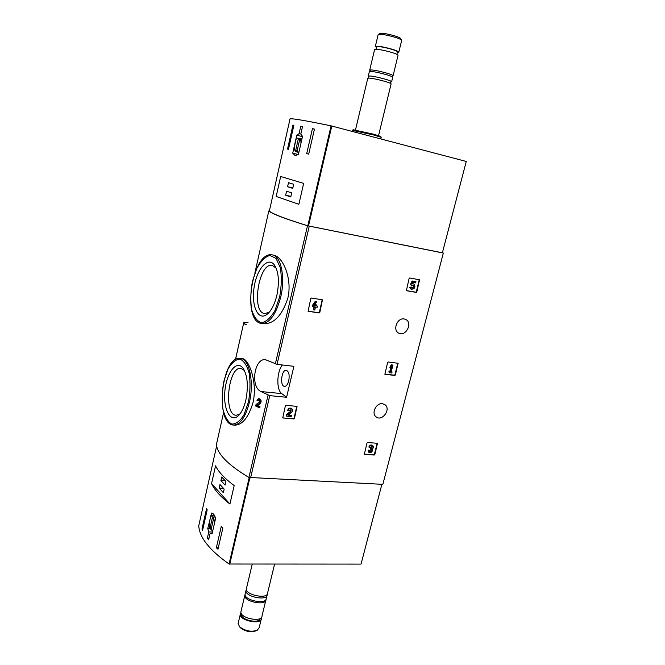 <?xml version="1.0" encoding="UTF-8"?>
<svg xmlns="http://www.w3.org/2000/svg" width="665" height="665" viewBox="0 0 665 665"><rect width="100%" height="100%" fill="white"/><g stroke="black" fill="none" stroke-linecap="round" stroke-linejoin="round"><path stroke-width="1" d="M285.368 405.816L286.033 405.293L297.072 406.406L294.437 418.418L293.789 418.933L282.741 417.894L285.368 405.816M366.997 442.998L367.612 442.508L377.496 443.306L374.836 454.552L374.229 455.043L364.337 454.303L366.997 442.998M293.905 366.324L277.039 364.37L265.593 359.74C254.612 357.562 249.899 386.398 260.929 391.544L269.757 395.633L286.582 397.271L293.905 366.324M442.4 252.742L443.339 253.066L382.849 484.344L248.918 477.437C228.428 465.184 217.58 454.278 216.383 444.71L216.408 444.619M443.339 253.066L307.488 225.768C284.57 218.619 271.669 213.689 268.793 210.98L269.358 211.021M382.408 403.697C376.174 402.716 371.07 413.331 376.074 416.83C382.018 422.009 391.411 409.116 384.944 404.669L382.408 403.697M404.187 318.959C397.371 317.504 392.408 329.948 398.559 333.024C405.426 337.388 413.165 323.065 405.858 319.516L404.187 318.959M409.108 278.469L409.731 277.987L419.557 279.774L416.822 291.918L416.207 292.401L406.365 290.688L409.108 278.469M387.604 362.492L388.219 362.009L398.086 363.281L395.384 374.96L394.769 375.451L384.894 374.245L387.604 362.492M310.771 298.552L311.444 298.036L322.467 299.815L319.807 312.459L319.142 312.966L308.111 311.27L310.771 298.552M252.958 402.766C257.854 382.442 248.768 358.593 242.301 358.618L240.339 358.385C249.209 358.601 254.329 382.117 249.383 402.433C245.526 417.221 240.24 424.76 233.531 425.06L234.762 425.151C242.417 424.952 248.486 417.495 252.958 402.766M258.693 398.668L256.998 400.372L257.746 400.779L258.652 399.873C259.666 400.505 259.782 401.386 259.001 402.525L256.05 404.47L255.693 406.032L259.766 407.903L260.032 406.772L257.546 405.409L260.156 403.713C261.628 401.577 261.412 399.923 259.5 398.742L258.693 398.668C260.597 399.84 260.813 401.502 259.342 403.638L260.156 403.713M287.812 298.269C292.683 278.203 282.484 256.2 273.465 255.111L272.218 254.886C280.996 255.784 285.543 277.189 280.688 297.155C275.967 314.62 269.599 323.398 261.578 323.489L263.448 323.747C273.922 324.063 282.043 315.576 287.812 298.269M248.028 322.608L243.847 322.209L245.551 324.794M258.959 407.836L259.225 406.697L256.732 405.342L259.342 403.638M256.732 405.342L257.546 405.409M257.746 400.779L258.552 400.854M259.225 406.697L260.032 406.772M245.875 400.014C243.988 407.878 241.27 413.306 237.729 416.29C229.849 422.716 222.983 408.077 224.936 390.488C226.599 372.874 236.266 359.956 242.675 367.728C247.505 374.869 248.577 385.625 245.875 400.014M240.04 413.871L236.266 415.268C223.107 415.359 228.211 365.75 241.046 368.452L244.454 370.538M276.856 295.302C274.545 304.711 271.17 311.145 266.74 314.587C257.929 321.087 251.146 305.501 254.121 287.23C256.781 268.901 267.995 256.058 274.437 265.027C278.693 271.894 279.5 281.993 276.856 295.302M269.333 312.151L264.886 313.581C250.83 312.882 258.71 261.794 272.367 265.418L276.166 268.17M282.392 364.994C276.682 371.693 276.241 389.981 281.752 393.605L286.582 397.271M288.76 380.787C287.77 384.461 286.349 386.323 284.504 386.373C279.641 386.232 281.486 369.399 286.258 370.305C288.884 371.444 289.716 374.944 288.76 380.787M413.231 285.094L413.306 285.119C414.436 286.873 413.971 287.887 411.918 288.161L411.203 286.981L409.707 287.347L411.203 286.981M419.241 279.707L416.357 291.719L415.741 292.201L406.207 290.563M411.677 285.302L410.413 284.562L412.142 280.979L412.608 281.17L410.879 284.753L411.934 285.343L413.306 285.119M410.413 284.562L410.879 284.753M413.023 285.036C413.921 286.59 413.497 287.604 411.743 288.053M412.491 283.606L413.68 283.922M411.078 289.159L409.707 287.347M412.142 280.979L415.991 281.777L415.7 282.899L413.056 282.434L412.358 283.889L413.813 283.972C415.8 287.039 414.993 288.818 411.394 289.292L410.172 287.538M415.991 281.777L412.608 281.17M377.196 443.214L374.412 454.245L373.813 454.735L364.221 454.095M372.575 445.467L372.367 445.317C370.854 444.561 369.682 445.134 368.834 447.046L370.197 447.42L372.076 446.498L372.358 446.963L370.546 449.507L371.303 449.715L371.269 451.169L369.682 451.493L369.424 450.429L368.061 450.047L369.424 450.429M371.793 446.331L370.713 448.177L371.137 448.484M370.546 449.507L370.131 449.199L370.713 448.177M370.397 448.152L370.821 448.459M371.02 449.557L370.854 450.853L369.549 451.352M368.759 452.208L368.061 450.047M369.25 447.354C370.097 445.442 371.278 444.868 372.782 445.617C373.655 446.681 373.522 447.844 372.383 449.108C372.541 451.884 371.403 452.965 368.959 452.358L368.476 450.363M397.786 363.206L394.944 374.703L394.328 375.193L384.752 374.062M390.305 368.019L389.865 367.77L390.264 366.216L391.544 364.769L391.984 365.019L390.704 366.465L390.305 368.019L391.585 366.573L390.264 371.702L389.391 371.594L389.108 372.683L391.81 372.999L392.084 371.918L391.211 371.81L392.932 365.135L391.984 365.019M390.264 366.216L390.704 366.465M389.108 372.683L388.95 371.336L389.823 371.444L390.87 367.379M389.823 371.444L390.264 371.702M388.95 371.336L389.391 371.594M391.261 371.61L392.084 371.918M391.544 364.769L392.932 365.135M296.798 406.29L294.063 418.119L293.406 418.634L283.016 418.019M291.669 408.609L291.594 408.551C289.89 407.587 288.568 408.16 287.629 410.255L289.059 410.646L291.179 409.74L290.863 411.751L287.039 414.628L286.673 416.174L291.162 416.564L291.428 415.442L288.045 415.151L291.395 412.632C292.716 411.369 292.916 410.106 291.977 408.85C290.272 407.886 288.951 408.451 288.012 410.546M290.888 409.549L290.863 411.751M286.673 416.174L286.665 414.32L290.48 411.46M288.361 414.91L291.428 415.442M322.193 299.732L319.391 312.234L318.726 312.741L307.97 311.129M312.716 306.582L312.583 305.185L315.318 301.253L315.734 301.469L312.716 306.582L314.454 306.848L313.73 309.873L314.786 310.031L315.509 307.014L317.238 307.272L317.521 306.1L315.784 305.834L316.083 304.578L315.027 304.412L314.728 305.676L314.055 305.568L316.789 301.636L315.734 301.469M313.73 309.873L313.323 309.649L314.005 306.781M315.825 305.684L317.521 306.1M314.969 304.254L316.083 304.578M315.318 301.253L316.789 301.636M300.738 126.4L299.092 133.648L296.798 135.211L292.725 153.191L295.052 155.519L298.385 154.571L302.525 136.383L300.829 133.998L302.484 126.724L300.738 126.4L302.45 126.849M269.342 211.113C272.276 213.822 285.102 218.727 307.804 225.809L442.383 252.808L466.256 161.454L331.07 125.851C307.371 120.947 293.706 118.578 290.065 118.736L269.342 211.113L290.065 118.744M312.425 128.669L314.454 129.085L308.701 154.13L306.698 153.657L312.425 128.669L314.429 129.185M287.529 149.101L292.941 125.087L293.888 125.228L288.46 149.317L287.529 149.101M303.664 183.39L280.672 176.499L276.175 196.458L298.859 204.288L303.664 183.39M401.519 40.075L400.671 38.62C400.463 38.038 398.834 37.223 395.775 36.201C388.443 33.99 383.215 33.05 380.106 33.383L379.806 33.566M398.809 52.144L401.685 40.357C401.461 39.7 399.615 38.794 396.165 37.631C387.861 35.137 381.959 34.073 378.443 34.439L378.094 34.854M397.296 52.618L398.751 52.369C399.083 51.82 397.254 50.889 393.281 49.576C384.104 46.907 378.127 45.86 375.343 46.434L376.473 47.556M396.88 54.331L397.437 52.036C397.728 51.546 396.107 50.723 392.574 49.559C384.437 47.19 379.133 46.267 376.656 46.774L376.606 46.982M393.098 75.677L398.011 55.436C398.335 54.896 396.506 53.973 392.533 52.676C383.364 50.025 377.388 48.969 374.611 49.509L374.553 49.734M391.394 76.375L393.057 75.86C393.348 75.428 391.51 74.596 387.537 73.35C378.385 70.781 372.458 69.667 369.732 70.008L369.94 70.448M391.643 81.679L392.683 77.381C392.982 76.957 391.145 76.126 387.171 74.887C378.019 72.327 372.092 71.205 369.374 71.529L369.333 71.712M390.438 83.316L390.712 81.961L391.602 81.853C391.893 81.454 390.047 80.64 386.074 79.418C376.93 76.874 371.012 75.735 368.31 76.018L368.959 76.691M378.568 135.577L391.087 83.973C391.377 83.582 389.532 82.776 385.559 81.562C376.415 79.027 370.496 77.888 367.803 78.146L367.762 78.312M381.178 137.223L380.688 136.4L373.996 134.297L353.206 129.75M380.804 138.935L381.195 137.331L374.187 135.111L352.334 130.34M299.092 133.648L301.029 134.139M296.798 135.211L302.467 136.641M292.725 153.191L298.385 154.554M300.971 143.199C301.054 140.406 300.489 138.786 299.258 138.328L296.366 138.037L294.462 146.433C294.271 149.484 294.836 151.271 296.149 151.786L298.942 152.127L297.089 151.686M297.155 150.731L299.666 139.7L298.203 139.392L295.709 150.39L297.155 150.731M299.657 139.75L298.203 139.392M293.863 125.328L292.941 125.087M290.788 196.956L291.711 192.892L286.557 191.204L285.651 195.236L290.788 196.956M292.741 188.361L293.672 184.28L288.494 182.684L287.579 186.724L292.741 188.361M276.175 196.458L298.859 204.288M292.849 187.887L287.579 186.724M290.921 196.366L285.651 195.236M208.752 531.975L207.364 538.11L208.66 539.747L210.057 533.596L212.069 533.829L215.601 518.284C214.529 514.951 213.207 513.205 211.653 513.056L207.754 528.484L208.752 531.975L212.476 532.042M198.752 525.749L198.744 525.791C199.458 537.503 209.575 550.238 229.076 564.011L361.045 564.095L381.893 484.303M202.559 530.404L201.961 529.082L206.582 508.567L207.197 509.839L202.559 530.404M222.858 527.96L217.979 549.224L216.358 547.777L221.221 526.564L222.858 527.96M211.561 483.563C214.463 489.964 220.581 496.788 229.924 504.028L211.561 483.563L215.551 465.841C218.527 471.975 224.728 478.559 234.171 485.575L229.924 504.028M198.744 525.791L216.624 446.082L198.744 525.791M239.558 626.738L240.373 627.768C245.377 631.534 250.572 632.565 255.967 630.852L256.574 630.578M238.286 622.814L238.095 623.604L239.6 626.779C245.252 631.043 251.129 632.207 257.23 630.27L259.151 627.777L261.22 619.24M240.988 612.748L240.314 614.277C239.317 620.736 261.486 625.133 261.403 618.483L261.312 617.577M241.603 614.003L241.503 614.502C240.614 620.104 259.782 624.119 260.198 618.425M241.079 611.077L240.896 611.85C239.907 618.267 262.085 622.673 261.993 616.056L265.776 600.453M245.077 594.493L244.787 595.466C243.847 601.684 266.1 606.139 265.958 599.722L265.958 599.464M245.26 593.496L245.077 594.244C244.146 600.437 266.407 604.901 266.249 598.5L266.956 595.607M246.382 589.423L245.942 590.62C245.019 596.771 267.297 601.243 267.131 594.884L267.106 594.352M246.524 588.159L246.349 588.899C245.435 595.025 267.712 599.506 267.546 593.172L274.587 564.161M207.364 538.11L209.026 538.135M210.057 533.596L212.11 533.629M211.237 513.089L212.044 513.114M207.754 528.484L210.182 528.534M214.371 515.325L210.946 515.234L209.317 522.424C209.109 526.273 209.749 528.65 211.229 529.573L212.642 531.31M214.379 523.679C214.471 519.997 213.814 517.761 212.401 516.971L210.946 515.234M215.177 517.046L212.401 516.971M212.326 517.885L210.19 527.303L211.304 528.658L213.448 519.224L212.326 517.885M211.603 527.328L210.19 527.303M202.858 529.099L201.961 529.082M218.303 547.794L216.358 547.777M221.719 476.988L220.905 480.562L225.086 485.093L225.909 481.477L221.719 476.988M220.007 484.536L219.192 488.102L223.349 492.699L224.172 489.099L220.007 484.536M223.432 488.285L219.192 488.102M225.244 480.762L220.905 480.562M250.58 477.894L269.757 395.633M277.039 364.37L309.242 226.208M275.335 363.93L307.488 225.768M254.994 272.525L268.793 210.98L254.986 272.55M216.383 444.71L223.598 412.549L216.383 444.702M235.476 359.574L243.856 322.217M248.918 477.437L268.062 395.185M248.419 402.134L243.988 414.785C240.04 421.161 235.925 424.245 231.661 424.037C227.729 421.726 224.803 416.697 222.9 408.95C221.811 400.18 222.11 391.053 223.781 381.552L227.871 369.358C231.561 362.907 235.543 359.474 239.824 359.058C243.897 360.779 247.023 365.526 249.192 373.314C250.472 382.425 250.215 392.026 248.419 402.134M279.674 296.873L274.903 310.622C270.597 317.928 266.091 321.951 261.395 322.691C257.047 321.237 253.789 316.831 251.628 309.458C250.364 300.879 250.614 291.619 252.376 281.686L256.773 268.494C260.78 261.17 265.135 256.815 269.84 255.427L276.05 258.394L280.289 267.654C281.777 276.54 281.578 286.282 279.674 296.873M244.978 324.395L246.308 324.578M260.929 391.544L281.752 393.605M419.324 280.206L419.798 280.397M416.357 291.719L416.822 291.918M415.741 292.201L416.207 292.401M377.188 443.48L377.612 443.779M374.412 454.245L374.836 454.552M373.813 454.735L374.229 455.043M371.935 446.656L372.358 446.963M370.854 450.853L371.269 451.169M397.811 363.58L398.26 363.83M394.944 374.703L395.384 374.96M394.328 375.193L394.769 375.451M322.267 300.206L322.683 300.422M319.391 312.234L319.807 312.459M318.726 312.741L319.142 312.966M307.804 225.809L331.07 125.851M308.51 225.984L331.785 126.026M249.2 477.578L229.076 564.011M249.857 477.786L229.733 564.203M235.468 359.574L243.847 322.209M233.531 425.06C214.429 424.237 221.545 355.368 240.339 358.385M244.437 370.496L242.675 367.728M240.015 413.904L237.729 416.29M261.578 323.489C241.295 321.528 252.193 250.597 272.218 254.886M276.083 268.053L274.437 265.027M269.217 312.226L266.74 314.587M384.32 404.278L384.944 404.669M405.392 319.3L405.858 319.516M410.928 289.1L411.394 289.292M368.543 452.05L368.959 452.358M380.106 33.383L378.443 34.439M378.152 34.605L375.343 46.434M376.656 46.774L376.058 49.277M374.611 49.509L369.732 70.008M370.929 71.404L369.707 70.216M369.374 71.529L368.31 76.018M368.909 76.616L368.668 78.021M367.803 78.146L355.476 129.983M353.306 129.683L352.408 130.249M352.359 130.257L352.093 131.371M301.927 139.002L299.258 138.328M298.868 152.443L296.149 151.786M240.373 627.768L239.6 626.779M238.095 623.604L240.314 614.277M241.503 614.502L241.619 614.028M240.896 611.85L244.787 595.466M245.077 594.244L245.942 590.62M246.349 588.899L252.226 564.178"/></g></svg>
